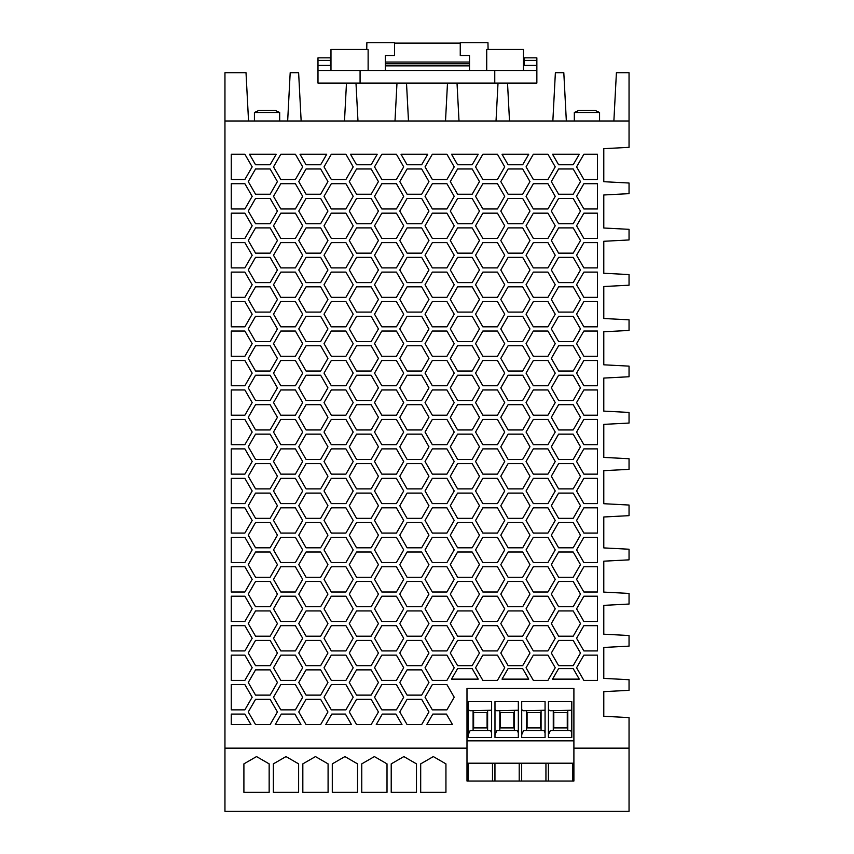 <?xml version="1.0" encoding="UTF-8"?>
<svg xmlns="http://www.w3.org/2000/svg" width="854" height="854" viewBox="0 0 854 854"><rect width="100%" height="100%" fill="white"/><g stroke="black" fill="none" stroke-linecap="round" stroke-linejoin="round"><path stroke-width="1.28" d="M248.546 120.99L246.016 72.718L224.954 72.718L224.954 811.3L629.046 811.3L629.046 717.595L603.789 716.271L603.789 691.655L629.046 690.331L629.046 679.709L603.789 678.386L603.789 647.46L629.046 646.136L629.046 635.515L603.789 634.191L603.789 605.369L629.046 604.045L629.046 593.423L603.789 592.1L603.789 561.174L629.046 559.85L629.046 549.229L603.789 547.905L603.789 516.98L629.046 515.656L629.046 505.034L603.789 503.711L603.789 470.671L629.046 469.358L629.046 458.726L603.789 457.402L603.789 424.374L629.046 423.05L629.046 412.429L603.789 411.105L603.789 378.076L629.046 376.753L629.046 366.131L603.789 364.807L603.789 331.768L629.046 330.445L629.046 319.823L603.789 318.499L603.789 286.528L629.046 285.204L629.046 274.572L603.789 273.248L603.789 241.276L629.046 239.953L629.046 229.331L603.789 228.007L603.789 194.979L629.046 193.655L629.046 183.023L603.789 181.699L603.789 148.671L629.046 147.347L629.046 72.718L616.407 72.718L613.877 120.99M466.989 748.157L466.989 688.388L573.899 688.388L573.899 763.209L466.989 763.209L466.989 748.157L224.954 748.157M491.616 701.604L468.248 701.604L468.248 737.461L491.616 737.461L491.616 701.604M491.616 710.24L469.956 710.731L468.248 709.749M466.989 763.209L466.989 781.026L573.899 781.026L573.899 763.209M572.671 781.026L572.671 763.209M548.396 781.026L548.396 763.209M545.941 781.026L545.941 763.209M494.978 734.664L496.9 730.522L517.257 730.522L518.335 732.849M545.065 710.24L523.417 710.731L521.709 709.749M553.798 727.907L553.798 712.631L567.269 712.631L567.269 727.907L553.798 727.907M571.796 701.604L571.796 737.461L548.439 737.461L548.439 701.604L571.796 701.604M548.439 734.664L550.36 730.522L570.718 730.522L571.796 732.849M553.275 710.731L553.275 730.522M571.796 710.24L550.136 710.731L548.439 709.749M500.348 727.907L513.82 727.907L513.82 712.631L500.348 712.631L500.348 727.907M466.989 740.834L573.899 740.834M494.978 701.604L494.978 737.461L518.335 737.461L518.335 701.604L494.978 701.604M545.065 701.604L521.709 701.604L521.709 737.461L545.065 737.461L545.065 701.604M514.343 730.522L514.343 710.731M468.216 781.026L468.216 763.209M526.544 710.731L526.544 730.522M540.539 712.631L540.539 727.907L527.078 727.907L527.078 712.631L540.539 712.631M357.548 792.363L332.291 792.363L332.291 763.871L344.92 756.58L357.548 763.871L357.548 792.363M433.309 756.58L445.937 763.871L445.937 792.363L420.691 792.363L420.691 763.871L433.309 756.58M391.217 792.363L391.217 763.871L403.846 756.58L416.474 763.871L416.474 792.363L391.217 792.363M315.457 756.58L328.085 763.871L328.085 792.363L302.828 792.363L302.828 763.871L315.457 756.58M387.011 763.871L387.011 792.363L361.754 792.363L361.754 763.871L374.383 756.58L387.011 763.871M285.994 756.58L298.622 763.871L298.622 792.363L273.365 792.363L273.365 763.871L285.994 756.58M269.159 792.363L243.902 792.363L243.902 763.871L256.531 756.58L269.159 763.871L269.159 792.363M518.335 710.24L496.686 710.731L494.978 709.749M487.613 730.522L487.613 710.731M468.248 734.664L470.17 730.522L490.527 730.522L491.616 732.849M473.095 710.731L473.095 730.522M499.814 710.731L499.814 730.522M545.065 732.849L543.987 730.522L523.63 730.522L521.709 734.664M567.793 730.522L567.793 710.731M521.677 781.026L521.677 763.209M473.618 712.631L487.09 712.631L487.09 727.907L473.618 727.907L473.618 712.631M519.211 781.026L519.211 763.209M494.946 781.026L494.946 763.209M492.491 781.026L492.491 763.209M541.073 730.522L541.073 710.731M224.954 120.99L629.046 120.99M573.899 748.157L629.046 748.157M522.68 488.872L508.098 488.872L500.807 476.244L508.098 463.615L522.68 463.615L529.971 476.244L522.68 488.872M356.566 522.552L371.148 522.552L378.439 535.18L371.148 547.809L356.566 547.809L349.286 535.18L356.566 522.552M320.645 345.763L327.936 358.392L320.645 371.02L306.063 371.02L298.772 358.392L306.063 345.763L320.645 345.763M356.566 164.769L350.492 154.243L377.233 154.243L371.148 164.769L356.566 164.769M396.405 183.706L403.696 196.335L396.405 208.963L381.823 208.963L374.532 196.335L381.823 183.706L396.405 183.706M331.32 503.604L324.029 490.975L331.32 478.357L345.902 478.357L353.193 490.975L345.902 503.604L331.32 503.604M597.469 179.5L583.869 179.5L576.578 166.872L583.869 154.243L597.469 154.243L597.469 179.5M331.811 714.072L345.4 714.072L351.474 724.587L325.737 724.587L331.811 714.072M583.869 596.209L597.469 596.209L597.469 621.466L583.869 621.466L576.578 608.838L583.869 596.209M551.321 328.929L558.612 316.3L573.194 316.3L580.485 328.929L573.194 341.557L558.612 341.557L551.321 328.929M558.612 581.478L573.194 581.478L580.485 594.106L573.194 606.735L558.612 606.735L551.321 594.106L558.612 581.478M597.469 356.289L583.869 356.289L576.578 343.66L583.869 331.032L597.469 331.032L597.469 356.289M255.549 223.695L248.258 211.066L255.549 198.438L270.131 198.438L277.422 211.066L270.131 223.695L255.549 223.695M573.194 257.374L580.485 269.992L573.194 282.621L558.612 282.621L551.321 269.992L558.612 257.374L573.194 257.374M371.148 488.872L356.566 488.872L349.286 476.244L356.566 463.615L371.148 463.615L378.439 476.244L371.148 488.872M558.612 198.438L573.194 198.438L580.485 211.066L573.194 223.695L558.612 223.695L551.321 211.066L558.612 198.438M533.355 385.752L526.064 373.123L533.355 360.495L547.937 360.495L555.228 373.123L547.937 385.752L533.355 385.752M573.194 577.272L558.612 577.272L551.321 564.643L558.612 552.015L573.194 552.015L580.485 564.643L573.194 577.272M457.595 286.837L472.177 286.837L479.468 299.466L472.177 312.084L457.595 312.084L450.304 299.466L457.595 286.837M255.549 164.769L249.475 154.243L276.205 154.243L270.131 164.769L255.549 164.769M421.662 699.341L428.954 711.958L421.662 724.587L407.08 724.587L399.789 711.958L407.08 699.341L421.662 699.341M547.937 655.135L555.228 667.764L547.937 680.392L533.355 680.392L526.064 667.764L533.355 655.135L547.937 655.135M280.806 242.632L295.388 242.632L302.679 255.261L295.388 267.889L280.806 267.889L273.515 255.261L280.806 242.632M457.595 316.3L472.177 316.3L479.468 328.929L472.177 341.557L457.595 341.557L450.304 328.929L457.595 316.3M450.304 505.707L457.595 493.089L472.177 493.089L479.468 505.707L472.177 518.335L457.595 518.335L450.304 505.707M381.823 301.569L396.405 301.569L403.696 314.197L396.405 326.826L381.823 326.826L374.532 314.197L381.823 301.569M320.645 577.272L306.063 577.272L298.772 564.643L306.063 552.015L320.645 552.015L327.936 564.643L320.645 577.272M381.823 507.82L396.405 507.82L403.696 520.449L396.405 533.067L381.823 533.067L374.532 520.449L381.823 507.82M497.434 242.632L504.714 255.261L497.434 267.889L482.852 267.889L475.561 255.261L482.852 242.632L497.434 242.632M295.388 507.82L302.679 520.449L295.388 533.067L280.806 533.067L273.515 520.449L280.806 507.82L295.388 507.82M421.662 665.661L407.08 665.661L399.789 653.032L407.08 640.404L421.662 640.404L428.954 653.032L421.662 665.661M432.839 714.072L446.418 714.072L452.492 724.587L426.765 724.587L432.839 714.072M371.148 581.478L378.439 594.106L371.148 606.735L356.566 606.735L349.286 594.106L356.566 581.478L371.148 581.478M573.194 640.404L580.485 653.032L573.194 665.661L558.612 665.661L551.321 653.032L558.612 640.404L573.194 640.404M320.645 375.226L327.936 387.855L320.645 400.483L306.063 400.483L298.772 387.855L306.063 375.226L320.645 375.226M457.595 257.374L472.177 257.374L479.468 269.992L472.177 282.621L457.595 282.621L450.304 269.992L457.595 257.374M497.434 444.678L482.852 444.678L475.561 432.049L482.852 419.421L497.434 419.421L504.714 432.049L497.434 444.678M345.902 419.421L353.193 432.049L345.902 444.678L331.32 444.678L324.029 432.049L331.32 419.421L345.902 419.421M576.578 196.335L583.869 183.706L597.469 183.706L597.469 208.963L583.869 208.963L576.578 196.335M533.355 592.003L526.064 579.375L533.355 566.746L547.937 566.746L555.228 579.375L547.937 592.003L533.355 592.003M547.937 444.678L533.355 444.678L526.064 432.049L533.355 419.421L547.937 419.421L555.228 432.049L547.937 444.678M371.148 695.124L356.566 695.124L349.286 682.495L356.566 669.867L371.148 669.867L378.439 682.495L371.148 695.124M583.869 655.135L597.469 655.135L597.469 680.392L583.869 680.392L576.578 667.764L583.869 655.135M244.874 389.958L252.165 402.586L244.874 415.215L231.274 415.215L231.274 389.958L244.874 389.958M497.434 389.958L504.714 402.586L497.434 415.215L482.852 415.215L475.561 402.586L482.852 389.958L497.434 389.958M356.566 341.557L349.286 328.929L356.566 316.3L371.148 316.3L378.439 328.929L371.148 341.557L356.566 341.557M371.148 227.901L378.439 240.529L371.148 253.158L356.566 253.158L349.286 240.529L356.566 227.901L371.148 227.901M280.806 183.706L295.388 183.706L302.679 196.335L295.388 208.963L280.806 208.963L273.515 196.335L280.806 183.706M583.869 272.106L597.469 272.106L597.469 297.352L583.869 297.352L576.578 284.734L583.869 272.106M573.194 164.769L558.612 164.769L552.538 154.243L579.268 154.243L573.194 164.769M497.434 596.209L504.714 608.838L497.434 621.466L482.852 621.466L475.561 608.838L482.852 596.209L497.434 596.209M533.355 537.283L547.937 537.283L555.228 549.912L547.937 562.54L533.355 562.54L526.064 549.912L533.355 537.283M248.258 240.529L255.549 227.901L270.131 227.901L277.422 240.529L270.131 253.158L255.549 253.158L248.258 240.529M356.566 640.404L371.148 640.404L378.439 653.032L371.148 665.661L356.566 665.661L349.286 653.032L356.566 640.404M457.595 375.226L472.177 375.226L479.468 387.855L472.177 400.483L457.595 400.483L450.304 387.855L457.595 375.226M508.098 164.769L502.024 154.243L528.754 154.243L522.68 164.769L508.098 164.769M381.823 503.604L374.532 490.975L381.823 478.357L396.405 478.357L403.696 490.975L396.405 503.604L381.823 503.604M551.321 299.466L558.612 286.837L573.194 286.837L580.485 299.466L573.194 312.084L558.612 312.084L551.321 299.466M551.321 387.855L558.612 375.226L573.194 375.226L580.485 387.855L573.194 400.483L558.612 400.483L551.321 387.855M244.874 213.169L252.165 225.798L244.874 238.426L231.274 238.426L231.274 213.169L244.874 213.169M446.92 655.135L454.211 667.764L446.92 680.392L432.337 680.392L425.046 667.764L432.337 655.135L446.92 655.135M231.274 179.5L231.274 154.243L244.874 154.243L252.165 166.872L244.874 179.5L231.274 179.5M320.645 257.374L327.936 269.992L320.645 282.621L306.063 282.621L298.772 269.992L306.063 257.374L320.645 257.374M432.337 242.632L446.92 242.632L454.211 255.261L446.92 267.889L432.337 267.889L425.046 255.261L432.337 242.632M432.337 507.82L446.92 507.82L454.211 520.449L446.92 533.067L432.337 533.067L425.046 520.449L432.337 507.82M381.823 179.5L374.532 166.872L381.823 154.243L396.405 154.243L403.696 166.872L396.405 179.5L381.823 179.5M280.806 562.54L273.515 549.912L280.806 537.283L295.388 537.283L302.679 549.912L295.388 562.54L280.806 562.54M533.355 448.884L547.937 448.884L555.228 461.512L547.937 474.141L533.355 474.141L526.064 461.512L533.355 448.884M446.92 360.495L454.211 373.123L446.92 385.752L432.337 385.752L425.046 373.123L432.337 360.495L446.92 360.495M244.874 331.032L252.165 343.66L244.874 356.289L231.274 356.289L231.274 331.032L244.874 331.032M407.08 636.198L399.789 623.569L407.08 610.941L421.662 610.941L428.954 623.569L421.662 636.198L407.08 636.198M522.68 312.084L508.098 312.084L500.807 299.466L508.098 286.837L522.68 286.837L529.971 299.466L522.68 312.084M270.131 606.735L255.549 606.735L248.258 594.106L255.549 581.478L270.131 581.478L277.422 594.106L270.131 606.735M270.131 375.226L277.422 387.855L270.131 400.483L255.549 400.483L248.258 387.855L255.549 375.226L270.131 375.226M320.645 459.409L306.063 459.409L298.772 446.781L306.063 434.152L320.645 434.152L327.936 446.781L320.645 459.409M231.274 625.672L244.874 625.672L252.165 638.301L244.874 650.929L231.274 650.929L231.274 625.672M457.595 459.409L450.304 446.781L457.595 434.152L472.177 434.152L479.468 446.781L472.177 459.409L457.595 459.409M508.098 282.621L500.807 269.992L508.098 257.374L522.68 257.374L529.971 269.992L522.68 282.621L508.098 282.621M500.807 328.929L508.098 316.3L522.68 316.3L529.971 328.929L522.68 341.557L508.098 341.557L500.807 328.929M280.806 331.032L295.388 331.032L302.679 343.66L295.388 356.289L280.806 356.289L273.515 343.66L280.806 331.032M576.578 461.512L583.869 448.884L597.469 448.884L597.469 474.141L583.869 474.141L576.578 461.512M244.874 326.826L231.274 326.826L231.274 301.569L244.874 301.569L252.165 314.197L244.874 326.826M558.612 636.198L551.321 623.569L558.612 610.941L573.194 610.941L580.485 623.569L573.194 636.198L558.612 636.198M280.806 684.598L295.388 684.598L302.679 697.227L295.388 709.855L280.806 709.855L273.515 697.227L280.806 684.598M421.662 341.557L407.08 341.557L399.789 328.929L407.08 316.3L421.662 316.3L428.954 328.929L421.662 341.557M306.063 636.198L298.772 623.569L306.063 610.941L320.645 610.941L327.936 623.569L320.645 636.198L306.063 636.198M371.148 282.621L356.566 282.621L349.286 269.992L356.566 257.374L371.148 257.374L378.439 269.992L371.148 282.621M583.869 242.632L597.469 242.632L597.469 267.889L583.869 267.889L576.578 255.261L583.869 242.632M573.194 345.763L580.485 358.392L573.194 371.02L558.612 371.02L551.321 358.392L558.612 345.763L573.194 345.763M345.902 331.032L353.193 343.66L345.902 356.289L331.32 356.289L324.029 343.66L331.32 331.032L345.902 331.032M281.308 714.072L294.886 714.072L300.96 724.587L275.234 724.587L281.308 714.072M231.274 507.82L244.874 507.82L252.165 520.449L244.874 533.067L231.274 533.067L231.274 507.82M255.549 286.837L270.131 286.837L277.422 299.466L270.131 312.084L255.549 312.084L248.258 299.466L255.549 286.837M399.789 211.066L407.08 198.438L421.662 198.438L428.954 211.066L421.662 223.695L407.08 223.695L399.789 211.066M482.852 331.032L497.434 331.032L504.714 343.66L497.434 356.289L482.852 356.289L475.561 343.66L482.852 331.032M331.32 448.884L345.902 448.884L353.193 461.512L345.902 474.141L331.32 474.141L324.029 461.512L331.32 448.884M500.807 505.707L508.098 493.089L522.68 493.089L529.971 505.707L522.68 518.335L508.098 518.335L500.807 505.707M306.063 164.769L299.989 154.243L326.719 154.243L320.645 164.769L306.063 164.769M558.612 463.615L573.194 463.615L580.485 476.244L573.194 488.872L558.612 488.872L551.321 476.244L558.612 463.615M558.612 668.607L573.194 668.607L579.268 679.133L552.538 679.133L558.612 668.607M446.92 650.929L432.337 650.929L425.046 638.301L432.337 625.672L446.92 625.672L454.211 638.301L446.92 650.929M457.595 581.478L472.177 581.478L479.468 594.106L472.177 606.735L457.595 606.735L450.304 594.106L457.595 581.478M320.645 522.552L327.936 535.18L320.645 547.809L306.063 547.809L298.772 535.18L306.063 522.552L320.645 522.552M533.355 389.958L547.937 389.958L555.228 402.586L547.937 415.215L533.355 415.215L526.064 402.586L533.355 389.958M472.177 552.015L479.468 564.643L472.177 577.272L457.595 577.272L450.304 564.643L457.595 552.015L472.177 552.015M522.68 345.763L529.971 358.392L522.68 371.02L508.098 371.02L500.807 358.392L508.098 345.763L522.68 345.763M231.274 566.746L244.874 566.746L252.165 579.375L244.874 592.003L231.274 592.003L231.274 566.746M381.823 213.169L396.405 213.169L403.696 225.798L396.405 238.426L381.823 238.426L374.532 225.798L381.823 213.169M396.405 385.752L381.823 385.752L374.532 373.123L381.823 360.495L396.405 360.495L403.696 373.123L396.405 385.752M547.937 478.357L555.228 490.975L547.937 503.604L533.355 503.604L526.064 490.975L533.355 478.357L547.937 478.357M231.274 272.106L244.874 272.106L252.165 284.734L244.874 297.352L231.274 297.352L231.274 272.106M432.337 213.169L446.92 213.169L454.211 225.798L446.92 238.426L432.337 238.426L425.046 225.798L432.337 213.169M280.806 592.003L273.515 579.375L280.806 566.746L295.388 566.746L302.679 579.375L295.388 592.003L280.806 592.003M306.063 665.661L298.772 653.032L306.063 640.404L320.645 640.404L327.936 653.032L320.645 665.661L306.063 665.661M280.806 415.215L273.515 402.586L280.806 389.958L295.388 389.958L302.679 402.586L295.388 415.215L280.806 415.215M508.098 581.478L522.68 581.478L529.971 594.106L522.68 606.735L508.098 606.735L500.807 594.106L508.098 581.478M374.532 432.049L381.823 419.421L396.405 419.421L403.696 432.049L396.405 444.678L381.823 444.678L374.532 432.049M472.177 164.769L457.595 164.769L451.52 154.243L478.251 154.243L472.177 164.769M508.098 375.226L522.68 375.226L529.971 387.855L522.68 400.483L508.098 400.483L500.807 387.855L508.098 375.226M551.321 181.603L558.612 168.975L573.194 168.975L580.485 181.603L573.194 194.232L558.612 194.232L551.321 181.603M597.469 419.421L597.469 444.678L583.869 444.678L576.578 432.049L583.869 419.421L597.469 419.421M295.388 474.141L280.806 474.141L273.515 461.512L280.806 448.884L295.388 448.884L302.679 461.512L295.388 474.141M526.064 638.301L533.355 625.672L547.937 625.672L555.228 638.301L547.937 650.929L533.355 650.929L526.064 638.301M421.662 522.552L428.954 535.18L421.662 547.809L407.08 547.809L399.789 535.18L407.08 522.552L421.662 522.552M381.823 356.289L374.532 343.66L381.823 331.032L396.405 331.032L403.696 343.66L396.405 356.289L381.823 356.289M345.902 208.963L331.32 208.963L324.029 196.335L331.32 183.706L345.902 183.706L353.193 196.335L345.902 208.963M331.32 326.826L324.029 314.197L331.32 301.569L345.902 301.569L353.193 314.197L345.902 326.826L331.32 326.826M457.595 668.607L472.177 668.607L478.251 679.133L451.52 679.133L457.595 668.607M547.937 297.352L533.355 297.352L526.064 284.734L533.355 272.106L547.937 272.106L555.228 284.734L547.937 297.352M421.662 345.763L428.954 358.392L421.662 371.02L407.08 371.02L399.789 358.392L407.08 345.763L421.662 345.763M371.148 699.341L378.439 711.958L371.148 724.587L356.566 724.587L349.286 711.958L356.566 699.341L371.148 699.341M356.566 404.689L371.148 404.689L378.439 417.318L371.148 429.946L356.566 429.946L349.286 417.318L356.566 404.689M270.131 404.689L277.422 417.318L270.131 429.946L255.549 429.946L248.258 417.318L255.549 404.689L270.131 404.689M597.469 326.826L583.869 326.826L576.578 314.197L583.869 301.569L597.469 301.569L597.469 326.826M497.434 301.569L504.714 314.197L497.434 326.826L482.852 326.826L475.561 314.197L482.852 301.569L497.434 301.569M401.006 154.243L427.737 154.243L421.662 164.769L407.08 164.769L401.006 154.243M457.595 463.615L472.177 463.615L479.468 476.244L472.177 488.872L457.595 488.872L450.304 476.244L457.595 463.615M432.337 537.283L446.92 537.283L454.211 549.912L446.92 562.54L432.337 562.54L425.046 549.912L432.337 537.283M583.869 507.82L597.469 507.82L597.469 533.067L583.869 533.067L576.578 520.449L583.869 507.82M255.549 610.941L270.131 610.941L277.422 623.569L270.131 636.198L255.549 636.198L248.258 623.569L255.549 610.941M381.823 709.855L374.532 697.227L381.823 684.598L396.405 684.598L403.696 697.227L396.405 709.855L381.823 709.855M345.902 684.598L353.193 697.227L345.902 709.855L331.32 709.855L324.029 697.227L331.32 684.598L345.902 684.598M295.388 179.5L280.806 179.5L273.515 166.872L280.806 154.243L295.388 154.243L302.679 166.872L295.388 179.5M407.08 463.615L421.662 463.615L428.954 476.244L421.662 488.872L407.08 488.872L399.789 476.244L407.08 463.615M497.434 537.283L504.714 549.912L497.434 562.54L482.852 562.54L475.561 549.912L482.852 537.283L497.434 537.283M425.046 461.512L432.337 448.884L446.92 448.884L454.211 461.512L446.92 474.141L432.337 474.141L425.046 461.512M345.902 566.746L353.193 579.375L345.902 592.003L331.32 592.003L324.029 579.375L331.32 566.746L345.902 566.746M244.874 537.283L252.165 549.912L244.874 562.54L231.274 562.54L231.274 537.283L244.874 537.283M331.32 385.752L324.029 373.123L331.32 360.495L345.902 360.495L353.193 373.123L345.902 385.752L331.32 385.752M255.549 316.3L270.131 316.3L277.422 328.929L270.131 341.557L255.549 341.557L248.258 328.929L255.549 316.3M345.902 272.106L353.193 284.734L345.902 297.352L331.32 297.352L324.029 284.734L331.32 272.106L345.902 272.106M306.063 227.901L320.645 227.901L327.936 240.529L320.645 253.158L306.063 253.158L298.772 240.529L306.063 227.901M298.772 594.106L306.063 581.478L320.645 581.478L327.936 594.106L320.645 606.735L306.063 606.735L298.772 594.106M295.388 650.929L280.806 650.929L273.515 638.301L280.806 625.672L295.388 625.672L302.679 638.301L295.388 650.929M298.772 417.318L306.063 404.689L320.645 404.689L327.936 417.318L320.645 429.946L306.063 429.946L298.772 417.318M356.566 552.015L371.148 552.015L378.439 564.643L371.148 577.272L356.566 577.272L349.286 564.643L356.566 552.015M407.08 434.152L421.662 434.152L428.954 446.781L421.662 459.409L407.08 459.409L399.789 446.781L407.08 434.152M446.92 301.569L454.211 314.197L446.92 326.826L432.337 326.826L425.046 314.197L432.337 301.569L446.92 301.569M345.902 537.283L353.193 549.912L345.902 562.54L331.32 562.54L324.029 549.912L331.32 537.283L345.902 537.283M255.549 522.552L270.131 522.552L277.422 535.18L270.131 547.809L255.549 547.809L248.258 535.18L255.549 522.552M270.131 488.872L255.549 488.872L248.258 476.244L255.549 463.615L270.131 463.615L277.422 476.244L270.131 488.872M280.806 385.752L273.515 373.123L280.806 360.495L295.388 360.495L302.679 373.123L295.388 385.752L280.806 385.752M508.098 552.015L522.68 552.015L529.971 564.643L522.68 577.272L508.098 577.272L500.807 564.643L508.098 552.015M306.063 699.341L320.645 699.341L327.936 711.958L320.645 724.587L306.063 724.587L298.772 711.958L306.063 699.341M349.286 299.466L356.566 286.837L371.148 286.837L378.439 299.466L371.148 312.084L356.566 312.084L349.286 299.466M324.029 520.449L331.32 507.82L345.902 507.82L353.193 520.449L345.902 533.067L331.32 533.067L324.029 520.449M533.355 356.289L526.064 343.66L533.355 331.032L547.937 331.032L555.228 343.66L547.937 356.289L533.355 356.289M446.92 356.289L432.337 356.289L425.046 343.66L432.337 331.032L446.92 331.032L454.211 343.66L446.92 356.289M244.874 714.072L250.948 724.587L231.274 724.587L231.274 714.072L244.874 714.072M558.612 227.901L573.194 227.901L580.485 240.529L573.194 253.158L558.612 253.158L551.321 240.529L558.612 227.901M270.131 345.763L277.422 358.392L270.131 371.02L255.549 371.02L248.258 358.392L255.549 345.763L270.131 345.763M244.874 478.357L252.165 490.975L244.874 503.604L231.274 503.604L231.274 478.357L244.874 478.357M497.434 238.426L482.852 238.426L475.561 225.798L482.852 213.169L497.434 213.169L504.714 225.798L497.434 238.426M522.68 168.975L529.971 181.603L522.68 194.232L508.098 194.232L500.807 181.603L508.098 168.975L522.68 168.975M497.434 478.357L504.714 490.975L497.434 503.604L482.852 503.604L475.561 490.975L482.852 478.357L497.434 478.357M457.595 522.552L472.177 522.552L479.468 535.18L472.177 547.809L457.595 547.809L450.304 535.18L457.595 522.552M583.869 415.215L576.578 402.586L583.869 389.958L597.469 389.958L597.469 415.215L583.869 415.215M450.304 623.569L457.595 610.941L472.177 610.941L479.468 623.569L472.177 636.198L457.595 636.198L450.304 623.569M374.532 667.764L381.823 655.135L396.405 655.135L403.696 667.764L396.405 680.392L381.823 680.392L374.532 667.764M482.852 360.495L497.434 360.495L504.714 373.123L497.434 385.752L482.852 385.752L475.561 373.123L482.852 360.495M306.063 194.232L298.772 181.603L306.063 168.975L320.645 168.975L327.936 181.603L320.645 194.232L306.063 194.232M522.68 665.661L508.098 665.661L500.807 653.032L508.098 640.404L522.68 640.404L529.971 653.032L522.68 665.661M399.789 387.855L407.08 375.226L421.662 375.226L428.954 387.855L421.662 400.483L407.08 400.483L399.789 387.855M576.578 549.912L583.869 537.283L597.469 537.283L597.469 562.54L583.869 562.54L576.578 549.912M497.434 533.067L482.852 533.067L475.561 520.449L482.852 507.82L497.434 507.82L504.714 520.449L497.434 533.067M533.355 596.209L547.937 596.209L555.228 608.838L547.937 621.466L533.355 621.466L526.064 608.838L533.355 596.209M244.874 655.135L252.165 667.764L244.874 680.392L231.274 680.392L231.274 655.135L244.874 655.135M597.469 566.746L597.469 592.003L583.869 592.003L576.578 579.375L583.869 566.746L597.469 566.746M270.131 257.374L277.422 269.992L270.131 282.621L255.549 282.621L248.258 269.992L255.549 257.374L270.131 257.374M320.645 316.3L327.936 328.929L320.645 341.557L306.063 341.557L298.772 328.929L306.063 316.3L320.645 316.3M244.874 596.209L252.165 608.838L244.874 621.466L231.274 621.466L231.274 596.209L244.874 596.209M280.806 272.106L295.388 272.106L302.679 284.734L295.388 297.352L280.806 297.352L273.515 284.734L280.806 272.106M407.08 286.837L421.662 286.837L428.954 299.466L421.662 312.084L407.08 312.084L399.789 299.466L407.08 286.837M533.355 208.963L526.064 196.335L533.355 183.706L547.937 183.706L555.228 196.335L547.937 208.963L533.355 208.963M371.148 434.152L378.439 446.781L371.148 459.409L356.566 459.409L349.286 446.781L356.566 434.152L371.148 434.152M432.337 272.106L446.92 272.106L454.211 284.734L446.92 297.352L432.337 297.352L425.046 284.734L432.337 272.106M497.434 592.003L482.852 592.003L475.561 579.375L482.852 566.746L497.434 566.746L504.714 579.375L497.434 592.003M421.662 429.946L407.08 429.946L399.789 417.318L407.08 404.689L421.662 404.689L428.954 417.318L421.662 429.946M533.355 533.067L526.064 520.449L533.355 507.82L547.937 507.82L555.228 520.449L547.937 533.067L533.355 533.067M432.337 684.598L446.92 684.598L454.211 697.227L446.92 709.855L432.337 709.855L425.046 697.227L432.337 684.598M522.68 610.941L529.971 623.569L522.68 636.198L508.098 636.198L500.807 623.569L508.098 610.941L522.68 610.941M457.595 665.661L450.304 653.032L457.595 640.404L472.177 640.404L479.468 653.032L472.177 665.661L457.595 665.661M432.337 154.243L446.92 154.243L454.211 166.872L446.92 179.5L432.337 179.5L425.046 166.872L432.337 154.243M583.869 625.672L597.469 625.672L597.469 650.929L583.869 650.929L576.578 638.301L583.869 625.672M331.32 154.243L345.902 154.243L353.193 166.872L345.902 179.5L331.32 179.5L324.029 166.872L331.32 154.243M349.286 358.392L356.566 345.763L371.148 345.763L378.439 358.392L371.148 371.02L356.566 371.02L349.286 358.392M526.064 314.197L533.355 301.569L547.937 301.569L555.228 314.197L547.937 326.826L533.355 326.826L526.064 314.197M356.566 168.975L371.148 168.975L378.439 181.603L371.148 194.232L356.566 194.232L349.286 181.603L356.566 168.975M248.258 711.958L255.549 699.341L270.131 699.341L277.422 711.958L270.131 724.587L255.549 724.587L248.258 711.958M421.662 552.015L428.954 564.643L421.662 577.272L407.08 577.272L399.789 564.643L407.08 552.015L421.662 552.015M583.869 503.604L576.578 490.975L583.869 478.357L597.469 478.357L597.469 503.604L583.869 503.604M583.869 360.495L597.469 360.495L597.469 385.752L583.869 385.752L576.578 373.123L583.869 360.495M295.388 444.678L280.806 444.678L273.515 432.049L280.806 419.421L295.388 419.421L302.679 432.049L295.388 444.678M270.131 640.404L277.422 653.032L270.131 665.661L255.549 665.661L248.258 653.032L255.549 640.404L270.131 640.404M482.852 208.963L475.561 196.335L482.852 183.706L497.434 183.706L504.714 196.335L497.434 208.963L482.852 208.963M522.68 227.901L529.971 240.529L522.68 253.158L508.098 253.158L500.807 240.529L508.098 227.901L522.68 227.901M558.612 434.152L573.194 434.152L580.485 446.781L573.194 459.409L558.612 459.409L551.321 446.781L558.612 434.152M244.874 360.495L252.165 373.123L244.874 385.752L231.274 385.752L231.274 360.495L244.874 360.495M407.08 669.867L421.662 669.867L428.954 682.495L421.662 695.124L407.08 695.124L399.789 682.495L407.08 669.867M381.823 625.672L396.405 625.672L403.696 638.301L396.405 650.929L381.823 650.929L374.532 638.301L381.823 625.672M298.772 211.066L306.063 198.438L320.645 198.438L327.936 211.066L320.645 223.695L306.063 223.695L298.772 211.066M244.874 183.706L252.165 196.335L244.874 208.963L231.274 208.963L231.274 183.706L244.874 183.706M381.823 389.958L396.405 389.958L403.696 402.586L396.405 415.215L381.823 415.215L374.532 402.586L381.823 389.958M522.68 434.152L529.971 446.781L522.68 459.409L508.098 459.409L500.807 446.781L508.098 434.152L522.68 434.152M522.68 547.809L508.098 547.809L500.807 535.18L508.098 522.552L522.68 522.552L529.971 535.18L522.68 547.809M522.68 429.946L508.098 429.946L500.807 417.318L508.098 404.689L522.68 404.689L529.971 417.318L522.68 429.946M280.806 680.392L273.515 667.764L280.806 655.135L295.388 655.135L302.679 667.764L295.388 680.392L280.806 680.392M306.063 463.615L320.645 463.615L327.936 476.244L320.645 488.872L306.063 488.872L298.772 476.244L306.063 463.615M244.874 267.889L231.274 267.889L231.274 242.632L244.874 242.632L252.165 255.261L244.874 267.889M231.274 444.678L231.274 419.421L244.874 419.421L252.165 432.049L244.874 444.678L231.274 444.678M295.388 596.209L302.679 608.838L295.388 621.466L280.806 621.466L273.515 608.838L280.806 596.209L295.388 596.209M497.434 625.672L504.714 638.301L497.434 650.929L482.852 650.929L475.561 638.301L482.852 625.672L497.434 625.672M421.662 194.232L407.08 194.232L399.789 181.603L407.08 168.975L421.662 168.975L428.954 181.603L421.662 194.232M320.645 312.084L306.063 312.084L298.772 299.466L306.063 286.837L320.645 286.837L327.936 299.466L320.645 312.084M345.902 389.958L353.193 402.586L345.902 415.215L331.32 415.215L324.029 402.586L331.32 389.958L345.902 389.958M396.405 566.746L403.696 579.375L396.405 592.003L381.823 592.003L374.532 579.375L381.823 566.746L396.405 566.746M432.337 621.466L425.046 608.838L432.337 596.209L446.92 596.209L454.211 608.838L446.92 621.466L432.337 621.466M500.807 211.066L508.098 198.438L522.68 198.438L529.971 211.066L522.68 223.695L508.098 223.695L500.807 211.066M551.321 535.18L558.612 522.552L573.194 522.552L580.485 535.18L573.194 547.809L558.612 547.809L551.321 535.18M497.434 448.884L504.714 461.512L497.434 474.141L482.852 474.141L475.561 461.512L482.852 448.884L497.434 448.884M270.131 552.015L277.422 564.643L270.131 577.272L255.549 577.272L248.258 564.643L255.549 552.015L270.131 552.015M295.388 213.169L302.679 225.798L295.388 238.426L280.806 238.426L273.515 225.798L280.806 213.169L295.388 213.169M497.434 154.243L504.714 166.872L497.434 179.5L482.852 179.5L475.561 166.872L482.852 154.243L497.434 154.243M583.869 213.169L597.469 213.169L597.469 238.426L583.869 238.426L576.578 225.798L583.869 213.169M345.902 242.632L353.193 255.261L345.902 267.889L331.32 267.889L324.029 255.261L331.32 242.632L345.902 242.632M324.029 608.838L331.32 596.209L345.902 596.209L353.193 608.838L345.902 621.466L331.32 621.466L324.029 608.838M533.355 242.632L547.937 242.632L555.228 255.261L547.937 267.889L533.355 267.889L526.064 255.261L533.355 242.632M270.131 168.975L277.422 181.603L270.131 194.232L255.549 194.232L248.258 181.603L255.549 168.975L270.131 168.975M255.549 669.867L270.131 669.867L277.422 682.495L270.131 695.124L255.549 695.124L248.258 682.495L255.549 669.867M547.937 154.243L555.228 166.872L547.937 179.5L533.355 179.5L526.064 166.872L533.355 154.243L547.937 154.243M255.549 459.409L248.258 446.781L255.549 434.152L270.131 434.152L277.422 446.781L270.131 459.409L255.549 459.409M324.029 638.301L331.32 625.672L345.902 625.672L353.193 638.301L345.902 650.929L331.32 650.929L324.029 638.301M482.852 272.106L497.434 272.106L504.714 284.734L497.434 297.352L482.852 297.352L475.561 284.734L482.852 272.106M407.08 227.901L421.662 227.901L428.954 240.529L421.662 253.158L407.08 253.158L399.789 240.529L407.08 227.901M371.148 518.335L356.566 518.335L349.286 505.707L356.566 493.089L371.148 493.089L378.439 505.707L371.148 518.335M472.177 345.763L479.468 358.392L472.177 371.02L457.595 371.02L450.304 358.392L457.595 345.763L472.177 345.763M573.194 404.689L580.485 417.318L573.194 429.946L558.612 429.946L551.321 417.318L558.612 404.689L573.194 404.689M231.274 709.855L231.274 684.598L244.874 684.598L252.165 697.227L244.874 709.855L231.274 709.855M502.024 679.133L508.098 668.607L522.68 668.607L528.754 679.133L502.024 679.133M432.337 419.421L446.92 419.421L454.211 432.049L446.92 444.678L432.337 444.678L425.046 432.049L432.337 419.421M306.063 493.089L320.645 493.089L327.936 505.707L320.645 518.335L306.063 518.335L298.772 505.707L306.063 493.089M421.662 581.478L428.954 594.106L421.662 606.735L407.08 606.735L399.789 594.106L407.08 581.478L421.662 581.478M446.92 389.958L454.211 402.586L446.92 415.215L432.337 415.215L425.046 402.586L432.337 389.958L446.92 389.958M273.515 490.975L280.806 478.357L295.388 478.357L302.679 490.975L295.388 503.604L280.806 503.604L273.515 490.975M396.405 562.54L381.823 562.54L374.532 549.912L381.823 537.283L396.405 537.283L403.696 549.912L396.405 562.54M381.823 474.141L374.532 461.512L381.823 448.884L396.405 448.884L403.696 461.512L396.405 474.141L381.823 474.141M324.029 667.764L331.32 655.135L345.902 655.135L353.193 667.764L345.902 680.392L331.32 680.392L324.029 667.764M482.852 655.135L497.434 655.135L504.714 667.764L497.434 680.392L482.852 680.392L475.561 667.764L482.852 655.135M231.274 448.884L244.874 448.884L252.165 461.512L244.874 474.141L231.274 474.141L231.274 448.884M421.662 493.089L428.954 505.707L421.662 518.335L407.08 518.335L399.789 505.707L407.08 493.089L421.662 493.089M371.148 636.198L356.566 636.198L349.286 623.569L356.566 610.941L371.148 610.941L378.439 623.569L371.148 636.198M381.823 596.209L396.405 596.209L403.696 608.838L396.405 621.466L381.823 621.466L374.532 608.838L381.823 596.209M407.08 282.621L399.789 269.992L407.08 257.374L421.662 257.374L428.954 269.992L421.662 282.621L407.08 282.621M374.532 255.261L381.823 242.632L396.405 242.632L403.696 255.261L396.405 267.889L381.823 267.889L374.532 255.261M371.148 400.483L356.566 400.483L349.286 387.855L356.566 375.226L371.148 375.226L378.439 387.855L371.148 400.483M446.92 503.604L432.337 503.604L425.046 490.975L432.337 478.357L446.92 478.357L454.211 490.975L446.92 503.604M425.046 579.375L432.337 566.746L446.92 566.746L454.211 579.375L446.92 592.003L432.337 592.003L425.046 579.375M457.595 198.438L472.177 198.438L479.468 211.066L472.177 223.695L457.595 223.695L450.304 211.066L457.595 198.438M558.612 493.089L573.194 493.089L580.485 505.707L573.194 518.335L558.612 518.335L551.321 505.707L558.612 493.089M457.595 429.946L450.304 417.318L457.595 404.689L472.177 404.689L479.468 417.318L472.177 429.946L457.595 429.946M472.177 168.975L479.468 181.603L472.177 194.232L457.595 194.232L450.304 181.603L457.595 168.975L472.177 168.975M371.148 223.695L356.566 223.695L349.286 211.066L356.566 198.438L371.148 198.438L378.439 211.066L371.148 223.695M345.902 213.169L353.193 225.798L345.902 238.426L331.32 238.426L324.029 225.798L331.32 213.169L345.902 213.169M295.388 326.826L280.806 326.826L273.515 314.197L280.806 301.569L295.388 301.569L302.679 314.197L295.388 326.826M547.937 213.169L555.228 225.798L547.937 238.426L533.355 238.426L526.064 225.798L533.355 213.169L547.937 213.169M381.823 297.352L374.532 284.734L381.823 272.106L396.405 272.106L403.696 284.734L396.405 297.352L381.823 297.352M320.645 669.867L327.936 682.495L320.645 695.124L306.063 695.124L298.772 682.495L306.063 669.867L320.645 669.867M395.904 714.072L401.988 724.587L376.251 724.587L382.325 714.072L395.904 714.072M248.258 505.707L255.549 493.089L270.131 493.089L277.422 505.707L270.131 518.335L255.549 518.335L248.258 505.707M457.595 227.901L472.177 227.901L479.468 240.529L472.177 253.158L457.595 253.158L450.304 240.529L457.595 227.901M432.337 183.706L446.92 183.706L454.211 196.335L446.92 208.963L432.337 208.963L425.046 196.335L432.337 183.706M445.51 120.99L447.496 83.105L457.018 83.105L459.004 120.99M394.996 120.99L396.982 83.105L406.504 83.105L408.49 120.99M552.848 120.99L555.378 72.718L563.811 72.718L566.341 120.99M344.493 120.99L346.478 83.105L355.99 83.105L357.975 120.99M287.659 120.99L290.189 72.718L298.622 72.718L301.152 120.99M496.025 120.99L498.01 83.105L507.522 83.105L509.507 120.99M524.324 65.427L524.452 57.848L536.856 57.848L536.856 83.105L507.522 83.105M469.508 70.476L469.508 55.542L460.253 55.542L460.253 42.7L487.965 42.7L488.082 49.436M523.459 70.476L523.459 49.436L486.716 49.436L486.716 70.476M536.856 65.427L523.459 65.427M524.409 60.378L536.856 60.378M346.478 83.105L317.987 83.105L317.987 65.427L330.978 65.427M317.987 70.476L360.078 70.476L360.078 83.105L355.99 83.105M457.018 83.105L494.765 83.105L494.765 70.476L536.856 70.476M494.765 83.105L498.01 83.105M385.325 70.476L385.325 55.542L394.591 55.542L394.591 42.7L366.868 42.7L366.75 49.436M460.253 43.116L394.591 43.116M469.508 62.064L385.325 62.064M330.434 60.378L330.391 57.848L317.987 57.848L317.987 60.378L330.434 60.378L330.519 65.427M406.504 83.105L447.496 83.105M360.078 83.105L396.982 83.105M330.978 70.476L330.978 49.436L368.127 49.436L368.127 70.476M317.987 65.427L317.987 60.378M360.078 70.476L494.765 70.476M385.325 63.751L469.508 63.751M385.325 65.854L469.508 65.854M574.326 112.493L578.67 110.465L595.227 110.465L599.572 112.493L574.326 112.493L574.326 120.99M595.227 110.465L599.572 112.493L599.572 120.99M254.428 112.493L258.773 110.465L275.33 110.465L279.674 112.493L254.428 112.493L254.428 120.99M275.33 110.465L279.674 112.493L279.674 120.99"/></g></svg>
